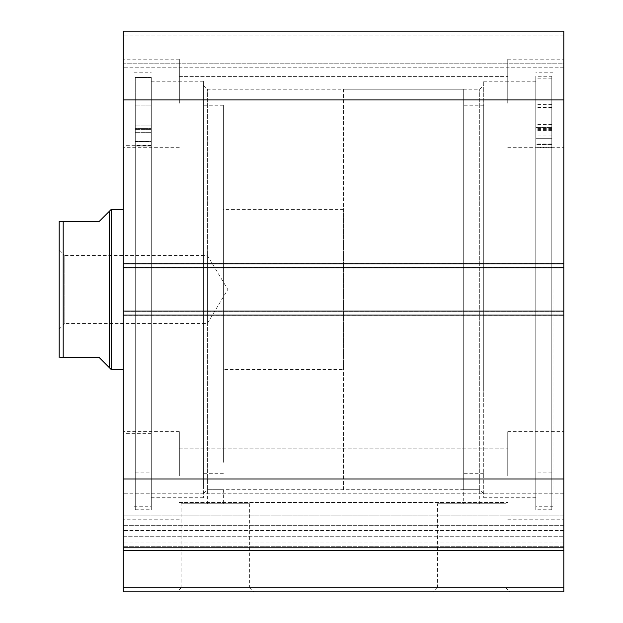 <?xml version="1.0" encoding="UTF-8"?>
<svg xmlns="http://www.w3.org/2000/svg" width="623" height="623" viewBox="0 0 623 623"><rect width="100%" height="100%" fill="white"/><g stroke="black" fill="none" stroke-linecap="round" stroke-linejoin="round"><path stroke-width="0.47" stroke-dasharray="3.12 2.34" d="M535.78 401.111L535.78 81.216L535.78 401.111M483.713 401.111L483.713 81.216L483.713 401.111M483.713 388.23L483.713 105.24L483.713 388.23M463.691 388.23L463.691 105.24L463.691 388.23M135.277 128.369L135.277 146.086L135.277 132.652L135.277 141.553L151.303 141.538L151.303 472.102L151.303 141.538L135.277 141.538L135.277 509.746L135.277 77.493L151.303 77.493L151.303 509.746L151.303 77.493L151.303 129.358L151.303 77.493L135.277 77.493L135.277 128.369L151.303 128.369L135.277 128.369M151.303 115.878L151.303 105.863L151.303 115.878M135.277 115.878L135.277 105.863L135.277 115.878M135.277 141.538L151.303 141.553L151.303 129.358L151.303 146.086L151.303 132.652L151.303 141.553L135.277 141.553M223.392 462.274L223.392 105.24L223.392 462.274M203.363 462.274L203.363 105.24L203.363 462.274M123.268 214.343L123.268 369.571L123.268 214.343M223.392 214.343L223.392 369.571L223.392 214.343M151.303 424.707L151.303 145.291L151.303 424.707M123.268 424.707L123.268 145.291L123.268 424.707M203.363 484.811L203.363 81.216L203.363 484.811M151.303 484.811L151.303 81.216L151.303 484.811M563.815 538.412L563.815 515.828L123.268 515.828L123.268 493.79L123.268 550.343L563.815 550.343L563.815 546.714L123.268 546.714L563.815 546.714L563.815 538.412M563.815 315.106L563.815 547.796L123.268 547.796L563.815 547.796L563.815 493.79L563.815 525.641L123.268 525.641L123.268 536.715L563.815 536.715L123.268 536.715L123.268 315.106L563.815 315.106L563.815 311.103L563.815 315.908L563.815 311.103L123.268 311.103L123.268 315.106M181.114 503.742L249.644 503.742L181.114 503.742L181.114 587.847L249.644 587.847L253.654 591.85L177.111 591.85L253.654 591.85M249.644 503.742L249.644 587.847L181.114 587.847L177.111 591.85M437.432 503.742L505.969 503.742L437.432 503.742L437.432 587.847L505.969 587.847L509.972 591.85L433.429 591.85L509.972 591.85M505.969 503.742L505.969 587.847L437.432 587.847L433.429 591.85M483.713 289.469L483.713 497.933L483.713 289.469M483.713 493.728L479.71 489.725L463.691 489.725L479.71 489.725L479.71 89.221L479.71 503.742L463.691 503.742L479.71 503.742M203.363 289.469L203.363 497.933L203.363 289.469M203.363 493.728L207.373 489.725L223.392 489.725L207.373 489.725L207.373 89.221L207.373 503.742L223.392 503.742L207.373 503.742M463.691 89.221L343.538 89.221L343.538 489.725L463.691 489.725L463.691 89.221L463.691 503.742M463.691 489.725L223.392 489.725L223.392 503.742M535.78 289.469L535.78 506.74L535.78 289.469M552.998 289.469L552.998 506.74L552.998 289.469M563.815 289.469L563.815 497.933L563.815 289.469M151.303 289.469L151.303 506.74L151.303 289.469M134.077 289.469L134.077 506.74L134.077 289.469M123.268 289.469L123.268 497.933L123.268 289.469M123.268 103.239L123.268 59.185L123.268 103.239M179.338 103.239L179.338 59.185L179.338 103.239M123.268 475.707L123.268 431.653L123.268 475.707M179.338 475.707L179.338 431.653L179.338 475.707M563.815 103.239L563.815 59.185L563.815 103.239M507.745 103.239L507.745 59.185L507.745 103.239M563.815 475.707L563.815 431.653L563.815 475.707M507.745 475.707L507.745 431.653L507.745 475.707M563.815 263.841L123.268 263.841L123.268 267.843L563.815 267.843L563.815 31.15L563.815 37.956L563.815 31.15L123.268 31.15L123.268 37.956L123.268 31.15L563.815 31.15L123.268 31.15L123.268 99.929L563.815 99.929M563.815 63.188L563.815 37.956L563.815 67.198L563.815 63.188L123.268 63.188L123.268 37.956L123.268 67.198L123.268 63.188L563.815 63.188M563.815 311.897L563.815 311.103L123.268 311.103L123.268 311.897L123.268 263.038L123.268 267.843L563.815 267.843L563.815 315.908L563.815 311.897L123.268 311.897L123.268 315.908L123.268 311.897L563.815 311.897M563.815 515.828L563.815 536.715L563.815 525.641L123.268 525.641L123.268 510.214L123.268 530.531L123.268 515.828L563.815 515.828M563.815 587.847L123.268 587.847L123.268 591.85L563.815 591.85L563.815 550.343M123.268 263.841L123.268 99.929M123.268 263.038L123.268 267.041L123.268 263.038L563.815 263.038L123.268 263.038M123.268 547.796L123.268 530.531L123.268 547.796L563.815 547.796M123.268 587.847L123.268 550.343M563.815 479.017L123.268 479.017M123.268 315.908L563.815 315.908L123.268 315.908M123.268 267.843L563.815 267.843M123.268 311.103L563.815 311.103M123.268 37.956L563.815 37.956L123.268 37.956M563.815 67.198L123.268 67.198L563.815 67.198M59.185 329.123L64.792 323.516L64.792 255.43L207.373 255.43L207.373 323.516L207.373 255.43L227.823 289.469L207.373 323.516L64.792 323.516L64.792 255.43L59.185 249.823M109.251 211.376L109.251 367.57L99.236 357.555L63.188 357.555L63.188 221.391L99.236 221.391L109.251 211.376M111.252 209.375L111.252 369.571M343.538 369.571L343.538 209.375L343.538 369.571L223.392 369.571M343.538 209.375L223.392 209.375M343.538 489.725L343.538 89.221M59.185 221.391L59.185 357.555M551.799 76.255L551.799 144.295L551.799 130.269L551.799 138.68L535.78 138.664L535.78 472.102L535.78 144.474L551.799 144.497L551.799 135.098L551.799 147.947L551.799 78.825L551.799 509.746L551.799 76.255L535.78 76.255L535.78 138.664M535.78 114.18L535.78 124.413L535.78 114.18M551.799 114.18L551.799 124.413L551.799 114.18M535.78 117.217L535.78 127.442L535.78 117.217M551.799 117.217L551.799 127.442L551.799 117.217M551.799 138.664L551.799 144.474M551.799 78.825L535.78 78.825L535.78 509.746L535.78 76.255M535.78 144.474L535.78 78.825M551.799 144.497L535.78 144.497M551.799 138.68L535.78 138.68M135.277 129.358L151.303 129.358L135.277 129.358M135.277 145.977L151.303 145.977L135.277 145.977M135.277 145.774L151.303 145.774L135.277 145.774M123.268 267.041L563.815 267.041L123.268 267.041M563.815 35.153L123.268 35.153L563.815 35.153M563.815 530.531L123.268 530.531L563.815 530.531M563.815 542.041L123.268 542.041L563.815 542.041M551.799 127.427L535.78 127.427L551.799 127.442M551.799 129.382L535.78 129.382M551.799 130.386L535.78 130.386M551.799 147.83L535.78 147.83M551.799 147.651L535.78 147.651M551.799 144.193L535.78 144.193M551.799 128.408L535.78 128.408M551.799 143.968L535.78 143.968M535.78 81.216L483.713 81.216M483.713 105.24L463.691 105.24M483.713 473.706L463.691 473.706M535.78 497.73L483.713 497.73M135.277 105.863L151.303 105.863L135.277 105.863M135.277 472.102L151.303 472.102M135.277 509.746L151.303 509.746M135.277 125.885L151.303 125.885L135.277 125.885M135.277 146.086L151.303 146.086L135.277 146.086M135.277 132.652L151.303 132.652L135.277 132.652M223.392 105.24L203.363 105.24M151.303 145.291L123.268 145.291M203.363 81.216L151.303 81.216M203.363 497.73L151.303 497.73M151.303 433.655L123.268 433.655M223.392 473.706L203.363 473.706M563.815 493.79L123.268 493.79L563.815 493.79M203.363 85.219L207.373 89.221L479.71 89.221L483.713 85.219M535.78 497.933L483.713 497.933M552.998 506.74L535.78 506.74M563.815 497.933L552.998 497.933M151.303 81.013L203.363 81.013M134.077 72.198L151.303 72.198M123.268 81.013L134.077 81.013M179.338 59.185L123.268 59.185L179.338 59.185M179.338 431.653L123.268 431.653L179.338 431.653M507.745 59.185L563.815 59.185L507.745 59.185M507.745 431.653L563.815 431.653L507.745 431.653M179.338 448.872L507.745 448.872L179.338 448.872M179.338 76.403L507.745 76.403L179.338 76.403M179.338 130.075L507.745 130.075L179.338 130.075M179.338 502.535L507.745 502.535L179.338 502.535M507.745 519.761L563.815 519.761L507.745 519.761M507.745 147.293L563.815 147.293L507.745 147.293M179.338 519.761L123.268 519.761L179.338 519.761M179.338 147.293L123.268 147.293L179.338 147.293M123.268 497.933L134.077 497.933M134.077 506.74L151.303 506.74M151.303 497.933L203.363 497.933M563.815 81.013L552.998 81.013M552.998 72.198L535.78 72.198M535.78 81.013L483.713 81.013M551.799 104.384L535.78 104.384M551.799 107.421L535.78 107.421M551.799 472.102L535.78 472.102M551.799 509.746L535.78 509.746M551.799 124.413L535.78 124.413M551.799 147.947L535.78 147.947M551.799 135.098L535.78 135.098M551.799 130.269L535.78 130.269M551.799 144.295L535.78 144.295"/><path stroke-width="0.93" d="M563.815 99.929L123.268 99.929L123.268 31.15L563.815 31.15L563.815 267.843L123.268 267.843L123.268 311.103L563.815 311.103L563.815 267.843M563.815 311.103L563.815 591.85L123.268 591.85L123.268 587.847L563.815 587.847M563.815 550.343L123.268 550.343L123.268 587.847M123.268 550.343L123.268 479.017L563.815 479.017M563.815 315.106L123.268 315.106L123.268 479.017M123.268 315.106L123.268 311.103M123.268 267.843L123.268 263.841L563.815 263.841M123.268 99.929L123.268 263.841M563.815 547.796L123.268 547.796M59.185 249.823L59.185 329.123L59.185 249.823M109.251 211.376L99.236 221.391L59.185 221.391L63.188 221.391L63.188 357.555L99.236 357.555L109.251 367.57L109.251 211.376L111.252 209.375L123.268 209.375M109.251 367.57L111.252 369.571L111.252 209.375M123.268 369.571L111.252 369.571M63.188 357.555L60.532 357.555M59.185 357.555L59.185 221.391"/></g></svg>
